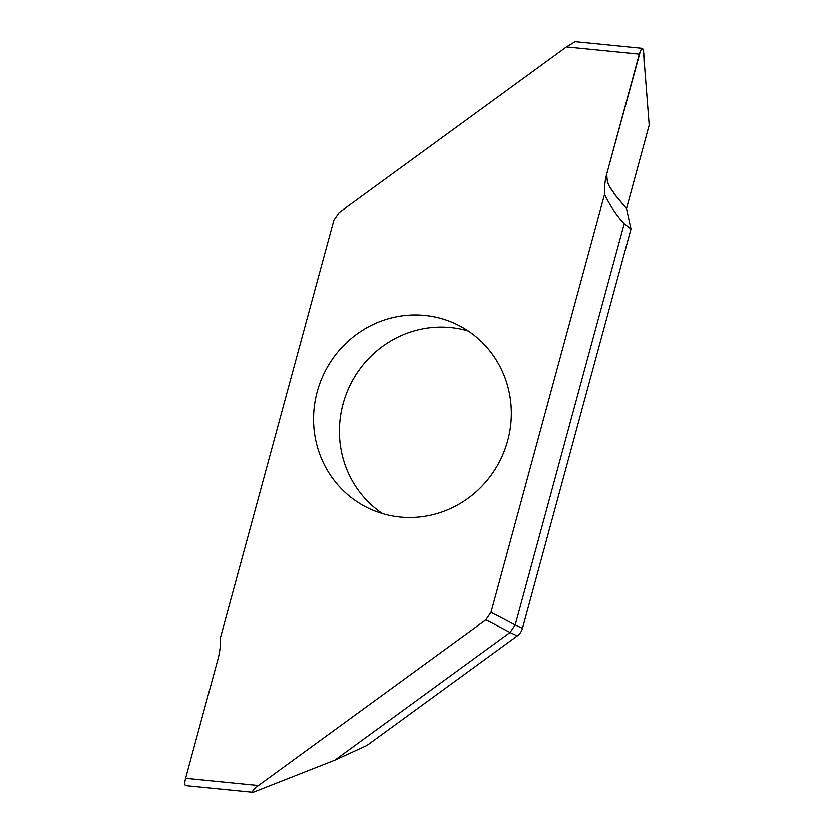 <?xml version="1.0" encoding="UTF-8"?>
<svg xmlns="http://www.w3.org/2000/svg" width="834" height="834" viewBox="0 0 834 834"><rect width="100%" height="100%" fill="white"/><g stroke="black" fill="none" stroke-linecap="round" stroke-linejoin="round"><path stroke-width="1.25" d="M522.47 628.336L630.984 228.943L626.501 208.594L649.186 125.11L643.306 49.998L642.545 48.382C641.461 48.601 640.387 50.53 639.303 54.168L606.881 173.514A66.793 64.333 -64.9 0 0 604.535 194.426L491.007 612.271L485.857 619.777L258.477 785.503C253.432 789.381 251.649 791.643 253.14 792.29L334.893 760.118L366.981 745.429L517.299 635.862A13.354 12.864 -64.9 0 0 522.47 628.336L515.203 624.927L624.218 223.679L630.984 228.943M468.208 330.973A101.946 98.193 -64.9 0 0 343.097 403.833A101.946 98.193 -64.9 0 0 382.545 513.608M639.303 54.168L566.422 46.944L339.042 212.68L333.892 220.176L220.364 638.031A66.793 64.333 -64.9 0 1 218.018 658.933L185.596 778.289L258.477 785.503M491.007 612.271L515.193 624.947L510.054 632.443L485.857 619.777M604.535 194.426C610.332 206.196 616.889 215.954 624.218 223.679M317.243 391.709A101.946 98.193 115.1 0 1 455.739 323.926A101.946 98.193 115.1 0 1 501.349 457.918A101.946 98.193 115.1 0 1 369.16 508.521A101.946 98.193 115.1 0 1 317.243 391.709M626.501 208.594L614.147 193.717C611.478 188.004 606.464 186.357 606.881 173.514C606.62 187.264 612.135 188.943 615.138 195.093L626.501 208.594L649.186 125.11L644.505 65.25C643.222 60.694 645.172 43.337 640.449 50.926L606.881 173.514M566.422 46.944L575.168 41.7L642.128 48.341M185.607 785.597C184.575 785.002 184.564 782.563 185.596 778.289M334.893 760.118L510.033 632.453L517.299 635.862M185.961 785.638L253.14 792.29"/></g></svg>
